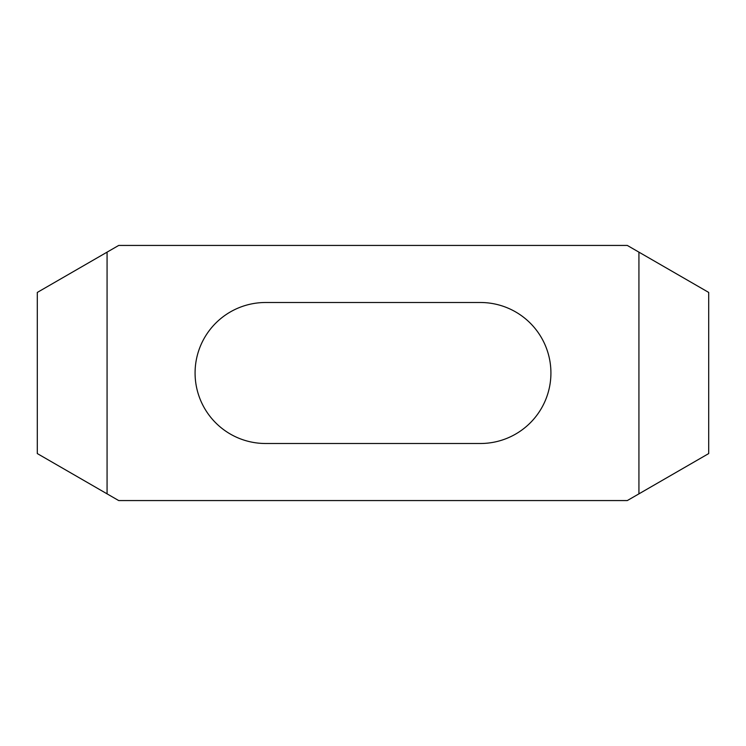 <?xml version="1.0" encoding="UTF-8"?>
<svg xmlns="http://www.w3.org/2000/svg" width="746" height="746" viewBox="0 0 746 746"><rect width="100%" height="100%" fill="white"/><g stroke="black" fill="none" stroke-linecap="round" stroke-linejoin="round"><path stroke-width="1.12" d="M265.576 302.503A70.497 70.497 0 0 0 195.079 373A70.497 70.497 0 0 0 265.576 443.497L480.424 443.497A70.497 70.497 0 0 0 550.921 373A70.497 70.497 0 0 0 480.424 302.503L265.576 302.503M107.07 493.852L107.07 252.148L118.707 245.434L627.293 245.434L638.93 252.148L638.93 493.852L627.293 500.566L118.707 500.566L37.3 453.568L37.3 292.432L107.07 252.148M638.93 493.852L708.7 453.568L708.7 292.432L638.93 252.148"/></g></svg>
